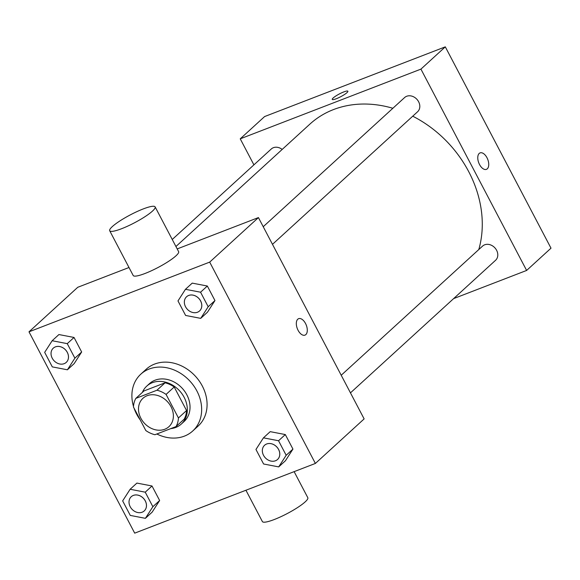 <?xml version="1.0" encoding="UTF-8"?>
<svg xmlns="http://www.w3.org/2000/svg" width="580" height="580" viewBox="0 0 580 580"><rect width="100%" height="100%" fill="white"/><g stroke="black" fill="none" stroke-linecap="round" stroke-linejoin="round"><path stroke-width="0.87" d="M147.139 395.698A19.241 15.783 47.6 0 1 169.462 404.151A19.241 15.783 47.6 0 1 168.925 426.684A19.241 15.783 47.6 0 1 144.29 423.125A19.241 15.783 47.6 0 1 142.963 398.272A19.241 15.783 47.6 0 1 147.139 395.698M133.451 407L145.812 430.541A24.838 20.372 47.6 0 0 154.925 434.724L176.052 426.575A24.838 20.372 47.6 0 0 178.437 417.955L166.076 394.414A24.838 20.372 47.6 0 0 156.963 390.224L135.836 398.38A24.838 20.372 47.6 0 0 133.451 407M178.437 417.955L186.564 410.531L174.203 386.99L166.076 394.414M156.963 390.224L165.09 382.8L143.963 390.956L135.836 398.38M165.09 382.8A24.838 20.372 47.6 0 1 174.203 386.99M186.564 410.531A24.838 20.372 47.6 0 1 184.172 419.151L176.052 426.575M170.759 428.62A25.658 21.047 -132.4 0 0 181.373 423.995A25.658 21.047 -132.4 0 0 184.143 397.307A25.658 21.047 -132.4 0 0 146.762 386.113A25.658 21.047 -132.4 0 0 142.361 392.421M146.762 386.113L149.473 383.634A25.658 21.047 47.6 0 1 155.034 380.212A25.658 21.047 47.6 0 1 186.854 394.835A25.658 21.047 47.6 0 1 184.085 421.522L181.373 423.995M133.487 406.406A38.49 31.574 47.6 0 1 140.817 374.165A38.49 31.574 47.6 0 1 149.161 369.025A38.49 31.574 47.6 0 1 193.814 385.925A38.49 31.574 47.6 0 1 192.734 430.991A38.49 31.574 47.6 0 1 156.832 433.992M140.244 419.942A38.49 31.574 47.6 0 1 134.024 408.088M140.817 374.165L146.232 369.221A38.49 31.574 47.6 0 1 154.577 364.08A38.49 31.574 47.6 0 1 199.23 380.973A38.49 31.574 47.6 0 1 198.157 426.046L192.734 430.991M278.697 466.9L285.469 460.716L292.943 449.094L285.317 434.565L270.207 431.65L263.443 437.842L255.961 449.464L263.588 463.993L278.697 466.9L286.172 455.278L278.545 440.749L263.443 437.842M145.391 518.332L152.156 512.14L159.638 500.518L152.011 485.989L136.902 483.082L130.13 489.266L122.656 500.888L130.282 515.417L145.391 518.332L152.866 506.71L145.239 492.181L130.13 489.266M134.698 533.15L315.389 463.442L209.692 262.117L29 331.825L134.698 533.15M200.716 318.362L207.488 312.178L214.963 300.556L207.335 286.027L192.226 283.12L185.455 289.304L177.98 300.926L185.607 315.455L200.716 318.362L208.191 306.74L200.564 292.211L185.455 289.304M67.403 369.793L74.175 363.609L81.657 351.988L74.03 337.458L58.921 334.551L52.149 340.736L44.674 352.357L52.301 366.886L67.403 369.793L74.885 358.172L67.258 343.643L52.149 340.736M315.389 463.442L364.131 418.905L258.433 217.58L209.692 262.117M297.772 319.21A8.823 4.807 -111.1 0 1 298.635 318.674A8.823 4.807 -111.1 0 1 306.291 325.17A8.823 4.807 -111.1 0 1 304.978 335.131A8.823 4.807 -111.1 0 1 297.678 329.476A8.823 4.807 -111.1 0 1 297.772 319.21M258.433 217.58L177.197 248.921M128.999 267.51L77.749 287.288L29 331.825M155.135 206.9L178.625 251.64A25.658 4.473 152.3 0 1 157.985 267.525A25.658 4.473 152.3 0 1 133.19 275.493L109.7 230.753A25.658 4.473 152.3 0 1 119.843 220.973A25.658 4.473 152.3 0 1 143.245 208.93A25.658 4.473 152.3 0 1 155.135 206.9A25.658 4.473 152.3 0 1 134.495 222.785A25.658 4.473 152.3 0 1 109.7 230.753M245.927 490.238L262.377 521.558A25.658 4.473 -27.7 0 0 274.26 519.528A25.658 4.473 -27.7 0 0 297.663 507.486A25.658 4.473 -27.7 0 0 307.813 497.705L294.125 471.641M298.627 318.674A8.823 4.807 -111.1 0 1 306.284 325.17A8.823 4.807 -111.1 0 1 304.978 335.131M175.928 246.507L309.88 124.127A109.047 89.458 47.6 0 1 333.522 109.569A109.047 89.458 47.6 0 1 392.87 108.279M412.728 116.196A109.047 89.458 47.6 0 1 478.783 249.56M282.185 149.437A9.621 7.895 -132.4 0 0 271.295 148.98L172.238 239.482M341.214 375.245L482.589 246.087A9.621 7.895 47.6 0 1 484.677 244.804A9.621 7.895 47.6 0 1 495.835 249.023A9.621 7.895 47.6 0 1 495.566 260.289L350.465 392.863M263.233 226.715L404.608 97.549A9.621 7.895 47.6 0 1 406.689 96.266A9.621 7.895 47.6 0 1 417.854 100.492A9.621 7.895 47.6 0 1 417.586 111.759L272.484 244.332M453.632 298.606L526.625 270.447L420.928 69.121L240.236 138.83L253.91 164.865M420.928 69.121L445.302 46.849L551 248.175L526.625 270.447M479.218 153.432A8.823 4.807 -111.1 0 1 480.08 152.895A8.823 4.807 -111.1 0 1 487.736 159.391A8.823 4.807 -111.1 0 1 486.432 169.353A8.823 4.807 -111.1 0 1 479.131 163.705A8.823 4.807 -111.1 0 1 479.218 153.432M445.302 46.849L264.611 116.558L240.236 138.83M332.253 99.419A8.823 1.537 152.3 0 1 335.748 96.055A8.823 1.537 152.3 0 1 343.788 91.915A8.823 1.537 152.3 0 1 347.869 91.212A8.823 1.537 152.3 0 1 340.779 96.679A8.823 1.537 152.3 0 1 332.253 99.412A8.823 1.537 152.3 0 1 335.74 96.055A8.823 1.537 152.3 0 1 343.788 91.915A8.823 1.537 152.3 0 1 347.869 91.219M480.08 152.895A8.823 4.807 -111.1 0 1 487.736 159.399A8.823 4.807 -111.1 0 1 486.432 169.353M53.28 348.174A9.621 7.895 47.6 0 1 53.288 348.16A9.621 7.895 47.6 0 1 55.375 346.876A9.621 7.895 47.6 0 1 66.54 351.103A9.621 7.895 47.6 0 1 66.265 362.369A9.621 7.895 47.6 0 1 66.258 362.377M74.175 363.609L81.657 351.988L74.885 358.172M81.657 351.988L74.03 337.458L67.258 343.643M74.03 337.458L58.921 334.551M55.354 346.898A9.621 7.895 47.6 0 1 66.519 351.118A9.621 7.895 47.6 0 1 66.243 362.391A9.621 7.895 47.6 0 1 53.925 360.608A9.621 7.895 47.6 0 1 53.266 348.181A9.621 7.895 47.6 0 1 55.354 346.898M133.356 495.407A9.621 7.895 47.6 0 1 144.522 499.634A9.621 7.895 47.6 0 1 144.253 510.9A9.621 7.895 47.6 0 1 144.239 510.915A9.621 7.895 47.6 0 1 131.914 509.146A9.621 7.895 47.6 0 1 131.247 496.712A9.621 7.895 47.6 0 1 131.268 496.697A9.621 7.895 47.6 0 1 133.356 495.407M152.156 512.14L159.638 500.518L152.866 506.71M159.638 500.518L152.011 485.989L145.239 492.181M152.011 485.989L136.902 483.082M131.268 496.697L131.247 496.712A9.621 7.895 47.6 0 1 133.335 495.429A9.621 7.895 47.6 0 1 144.5 499.655A9.621 7.895 47.6 0 1 144.231 510.922L144.231 510.922M188.681 295.445A9.621 7.895 47.6 0 1 199.846 299.671A9.621 7.895 47.6 0 1 199.578 310.938A9.621 7.895 47.6 0 1 199.563 310.945A9.621 7.895 47.6 0 1 187.238 309.176A9.621 7.895 47.6 0 1 186.571 296.75A9.621 7.895 47.6 0 1 186.593 296.728A9.621 7.895 47.6 0 1 188.681 295.445M207.488 312.178L214.963 300.556L208.191 306.74M214.963 300.556L207.335 286.027L200.564 292.211M207.335 286.027L192.226 283.12M186.593 296.728L186.571 296.75A9.621 7.895 47.6 0 1 188.66 295.466A9.621 7.895 47.6 0 1 199.825 299.693A9.621 7.895 47.6 0 1 199.556 310.96L199.578 310.938M264.567 445.273A9.621 7.895 47.6 0 1 264.582 445.266A9.621 7.895 47.6 0 1 266.662 443.983A9.621 7.895 47.6 0 1 277.827 448.202A9.621 7.895 47.6 0 1 277.559 459.476A9.621 7.895 47.6 0 1 277.544 459.483M285.469 460.716L292.943 449.094L286.172 455.278M292.943 449.094L285.317 434.565L278.545 440.749M285.317 434.565L270.207 431.65M266.64 443.997A9.621 7.895 47.6 0 1 277.805 448.224A9.621 7.895 47.6 0 1 277.537 459.49A9.621 7.895 47.6 0 1 265.219 457.714A9.621 7.895 47.6 0 1 264.56 445.288A9.621 7.895 47.6 0 1 266.64 443.997"/></g></svg>
